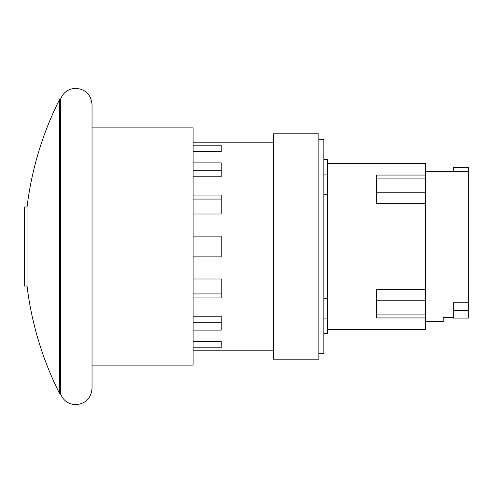 <?xml version="1.0" encoding="UTF-8"?>
<svg xmlns="http://www.w3.org/2000/svg" width="493" height="493" viewBox="0 0 493 493"><rect width="100%" height="100%" fill="white"/><g stroke="black" fill="none" stroke-linecap="round" stroke-linejoin="round"><path stroke-width="0.74" d="M453.326 310.559L453.326 318.077L468.35 318.077L468.35 310.559L453.326 310.559L453.326 302.739L468.35 302.739L468.35 310.559M453.326 171.367L453.326 167.41L468.35 167.41L468.35 302.739M425.644 321.633L443.238 321.633L443.238 317.313L453.326 317.313M193.114 322.786L193.114 316.229L221.215 316.229L221.215 330.1L193.114 330.1L193.114 322.786L221.215 322.786L221.215 316.229M193.114 170.214L221.215 170.214L221.215 176.771L193.114 176.771L193.114 162.9L221.215 162.9L221.215 176.771M193.114 199.073L193.114 195.068L221.215 195.068L221.215 214.011L193.114 214.011L193.114 199.073L221.215 199.073M193.114 293.927L193.114 278.989L221.215 278.989L221.215 297.932L193.114 297.932L193.114 293.927L221.215 293.927M193.114 256.865L193.114 236.135L221.215 236.135L221.215 256.865L193.114 256.865L193.114 278.989M425.644 175.052L376.529 175.052L376.529 203.326L425.644 203.326L425.644 163.454L327.414 163.454M425.644 289.674L376.529 289.674L376.529 317.948L425.644 317.948L425.644 203.326M221.215 151.591L193.114 151.591L193.114 145.182L221.215 145.182L221.215 151.591M221.215 347.818L193.114 347.818L193.114 341.409L221.215 341.409L221.215 347.818M193.114 214.011L193.114 236.135M193.114 176.771L193.114 195.068M193.114 151.591L193.114 162.9M273.387 142.816L193.114 142.816L193.114 145.182M193.114 347.818L193.114 350.184L273.387 350.184M193.114 330.1L193.114 341.409M193.114 297.932L193.114 316.229M327.414 329.546L425.644 329.546L425.644 317.948M273.387 246.5L273.387 359.2L318.872 359.2L318.872 133.8L273.387 133.8L273.387 246.5M323.852 333.496L327.414 333.496L327.414 159.504L323.852 159.504M327.414 194.723L323.852 194.723M323.852 298.277L327.414 298.277M318.872 353.271L323.852 353.271L323.852 139.729L318.872 139.729M27.047 286.045L24.65 286.045L24.65 206.955L27.047 206.955L27.047 286.045A327.013 327.013 0 0 0 59.604 393.605L60.442 393.605L60.442 99.395L59.604 99.395L59.604 393.605M92.037 127.878L193.114 127.878L193.114 365.122L92.037 365.122M60.442 393.605C63.196 400.587 68.324 404.278 75.823 404.679C85.671 403.718 91.076 398.313 92.037 388.466L92.037 104.534C91.076 94.687 85.671 89.282 75.823 88.321C68.324 88.722 63.196 92.413 60.442 99.395M425.644 192.769L376.529 192.769M425.644 178.09L376.529 178.09M425.644 314.91L376.529 314.91M425.644 300.231L376.529 300.231M425.644 171.367L468.35 171.367M327.414 318.077L323.852 318.077M327.414 174.923L323.852 174.923M59.604 99.395A327.013 327.013 0 0 0 27.047 206.955"/></g></svg>
